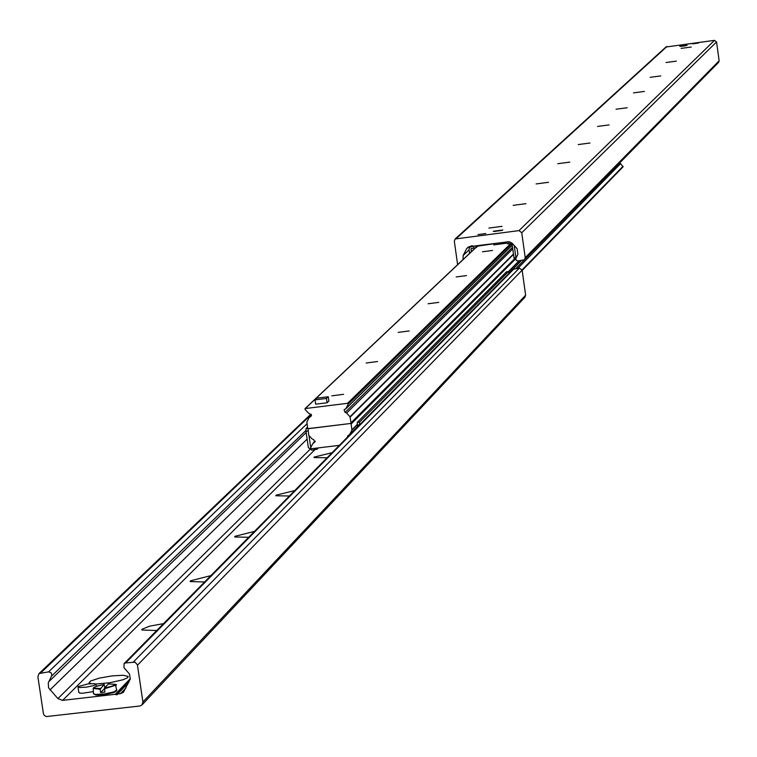 <?xml version="1.0" encoding="UTF-8"?>
<svg xmlns="http://www.w3.org/2000/svg" width="757" height="757" viewBox="0 0 757 757"><rect width="100%" height="100%" fill="white"/><g stroke="black" fill="none" stroke-linecap="round" stroke-linejoin="round"><path stroke-width="1.14" d="M327.128 457.73L313.966 457.588L314.127 457.077L332.096 452.695M289.392 495.996L275.832 495.769L276.012 495.192L294.757 490.564M248.675 537.29L234.679 536.968L234.888 536.325L254.466 531.414M204.589 581.991L190.139 581.556L190.386 580.846L210.862 575.623M156.708 630.534L141.777 629.985L142.051 629.181L149.735 626.143L163.54 623.617M90.736 683.628L89.071 682.757L90.689 680.969L99.366 678.111L111.96 675.906L123.173 675.263L128.255 676.474L127.46 677.808L123.003 679.758L109.746 682.757L95.893 684.016M142.127 704.795L524.923 297.264L525.632 295.192L522.131 270.192L519.368 268.063L512.915 269.35M142.912 702.013L141.9 705.051L139.884 705.997L46.262 716.567L44.209 715.308L43.386 713.473L37.888 676.739L39.033 673.569L48.609 671.856L51.069 672.755L51.873 675.244L48.268 682.918L48.571 687.829L57.901 698.597L62.604 700.376L115.206 694.301L117.023 694.831L117.59 694.027L120.439 693.696L123.41 692.324L130.261 678.982L129.542 674.09L123.978 667.683L124.082 663.624L125.643 662.914L134.983 662.186L137.395 664.778L142.912 702.013L525.632 295.192M493.214 231.264L502.856 230.005L493.214 231.264M679.758 46.309L687.101 45.335L679.758 46.309M692.437 43.868L698.38 43.073L692.437 43.868M477.979 234.585L485.805 233.563L477.979 234.585M691.245 47.048L681.101 48.391L691.245 47.048M676.37 61.137L665.99 62.519L676.37 61.137M660.776 75.918L650.14 77.328L660.776 75.918M644.406 91.436L633.505 92.874L644.406 91.436M627.193 107.749L616.018 109.226L627.193 107.749M609.082 124.914L597.614 126.428L609.082 124.914M589.987 143.016L578.216 144.568L589.987 143.016M569.832 162.112L557.739 163.701L569.832 162.112M548.532 182.295L536.098 183.932L548.532 182.295M525.983 203.671L513.18 205.355L525.983 203.671M502.061 226.343L488.88 228.075L502.061 226.343M524.648 259.556L718.563 62.405L719.131 60.815L716.567 41.957L714.485 40.358L665.933 47.01M457.625 264.676L454.314 241.161L455.156 238.975L518.999 230.611L521.743 232.73L525.226 257.626L524.478 259.727L517.92 260.985L516.265 260.399L515.801 258.421L517.911 254.276L517.135 248.731L511.798 242.921L508.619 241.748L472.983 246.205L471.772 245.836L469.444 246.64L466.709 248.551L463.17 255.459L463.029 259.575M522.15 270.334L623.02 166.871L620.608 163.626L619.481 163.143M339.316 445.362L311.193 448.759L310.597 447.907L312.811 443.555L314.723 442.22L313.701 439.675L312.158 439.003L308.78 435.322L307.985 428.736L350.5 423.494L351.153 423.996L351.929 430.108L349.696 434.461L347.775 435.814L347.359 437.215M328.055 401.806L327.081 402.771L315.641 404.162L315.026 399.857L316.842 398.144L328.264 396.744L326.466 398.466L315.026 399.857M331.793 395.845L343.602 394.302L331.793 395.845M366.142 363.01L377.544 361.524L366.142 363.01M398.173 332.389L409.196 330.951L398.173 332.389M428.112 303.765L438.776 302.374L428.112 303.765M456.159 276.948L466.501 275.595L456.159 276.948M482.493 251.778L492.514 250.463L482.493 251.778M347.605 403.301L348.211 404.153L345.977 408.515L344.066 409.859L345.088 412.404L346.63 413.076L350.018 416.757L350.993 422.841L350.5 423.494L308.288 428.604L307.635 428.093L306.859 421.999L309.083 417.637L311.146 416.132L311.43 414.95L308.43 413.085L305.043 409.405L305.08 408.572L347.605 403.301L510.691 243.603M314.42 448.362L314.619 449.753L317.268 449.119L317.117 448.04M308.922 435.483L310.748 447.595M307.749 428.367L306.027 428.576L305.989 431.235L308.052 430.979M305.989 431.235L308.345 447.595L311.619 450.112L314.619 449.753M359.537 424.743L359.556 422.094L357.257 422.368L357.238 425.027L359.547 424.857M357.257 422.368L506.509 271.782L508.449 271.545L508.988 273.334M357.238 425.027L357.512 426.92M359.556 422.094L508.449 271.545M318.517 447.87L317.268 449.119M307.493 427.156L306.027 428.576M507.029 241.947L507.285 243.82L512.035 243.924L513.965 257.664L514.476 259.339L515.716 259.187M507.048 242.117L505.808 242.249M493.687 243.763L477.724 246.148L476.068 247.709L475.803 245.845M471.337 251.74L471.119 248.618L476.068 247.709M475.159 245.93L473.617 246.271L473.891 248.192M508.969 243.82L508.695 241.89L507.512 241.89M473.617 246.271L469.851 247.132L469.037 249.29L469.614 253.368M516.037 257.91L513.965 257.664M509.65 241.767L508.695 241.89M515.886 257.418L514.23 245.571M93.376 691.605L82.475 693.261L79.703 693.1L78.993 692.258M78.141 686.58L88.03 683.902L94.407 683.599L95.978 684.281L93.792 685.539L86.61 687.119L79.712 687.536L78.122 687.157L78.141 686.58M494.113 231.51L501.995 230.402M493.905 244.89L505.95 243.281M680.865 46.395L686.031 45.685M328.264 396.744L328.888 401.049L327.989 401.91M327.081 402.771L326.466 398.466M104.438 688.69L100.605 692.589L100.179 689.258L104.144 684.489L96.659 686.135L93.471 687.744L93.187 688.454L100.179 689.258M104.163 684.47L104.826 687.63M104.485 687.971C116.417 685.416 117.723 684.082 108.402 683.997L104.485 687.971L104.873 692.097L100.605 692.589M137.471 665.176L522.131 270.192M133.383 662.015L519.368 268.063M125.643 662.914L514.107 268.726M120.439 693.696L125.974 687.962M128.775 682.445L117.572 694.027L128.756 682.483M115.584 694.519L130.138 679.493M115.206 694.301L130.308 678.717M62.604 700.376L314.903 449.686M57.901 698.597L309.708 449.686M49.953 689.958L307.124 439.098M48.732 681.773L306.178 432.55M51.608 676.086L305.998 430.402M48.609 671.856L307.011 423.759M40.906 672.755L311.278 414.533M456.376 238.446L666.983 46.489M463.17 255.459L469.113 249.876M466.709 248.551L468.469 246.905M471.573 246.214L472.122 245.694L471.573 246.205M525.226 257.626L719.131 60.815M521.743 232.73L716.567 41.957M518.999 230.611L714.485 40.358M522.075 269.908L623.039 166.275M517.939 268.243L620.608 163.626M515.867 268.498L619.491 163.143M349.696 434.461L357.465 426.588M508.922 273.069L521.251 260.578M351.929 430.108L357.238 424.734M508.505 271.735L519.302 260.815M351.986 429.768L357.247 424.44M508.449 271.555L519.037 260.853M351.153 423.996L515.195 259.254M314.108 442.533L315.149 441.511M511.883 243.631L348.211 404.153M512.205 245.117L345.977 408.515M512.517 247.312L345.088 412.404M512.735 248.902L346.63 413.076M513.454 254.03L350.018 416.757M513.501 254.371L350.169 417.079M514.372 258.989L350.993 422.841M514.4 259.083L350.993 422.993M311.401 415.64L310.379 416.615M475.642 247.804L305.383 408.439M310.635 447.311L311.165 446.791M477.724 246.148L477.648 245.618M471.554 248.485L470.958 249.053M100.227 688.463C90.916 688.359 92.222 687.034 104.144 684.489M104.447 688.766L115.641 685.274L114.827 684.621M93.802 687.829L93.187 688.454M116.758 689.93L114.033 691.832L104.693 693.914L95.704 694.424L93.66 693.923L93.688 693.185M94.313 694.207L96.65 695.068L105.535 694.453L114.203 692.39L116.19 690.876M124.082 663.624L513.047 269.208M117.401 694.122L128.879 682.246M39.033 673.569L310.928 414.107M455.156 238.975L666.056 46.896M471.507 246.328L472.188 245.694M522.169 270.467L623.02 166.871M349.412 434.878L357.484 426.702M508.941 273.154L521.365 260.559M313.256 442.987L315.186 441.076M512.224 245.211L345.675 408.96M514.429 259.197L350.851 423.305M311.458 415.215L309.547 417.05M475.462 247.842L305.08 408.572M470.513 246.508L469.851 247.132M96.271 686.258L95.978 684.281M78.823 692.513L78.009 687.034M493.668 243.612L493.857 244.975M505.79 242.108L505.95 243.319M93.518 693.762L95.836 695.021L100.35 695.04L113.389 692.702L116.767 690.715L115.641 685.274C117.978 684.583 115.575 684.148 108.421 683.978M93.206 688.671L93.49 693.497"/></g></svg>
